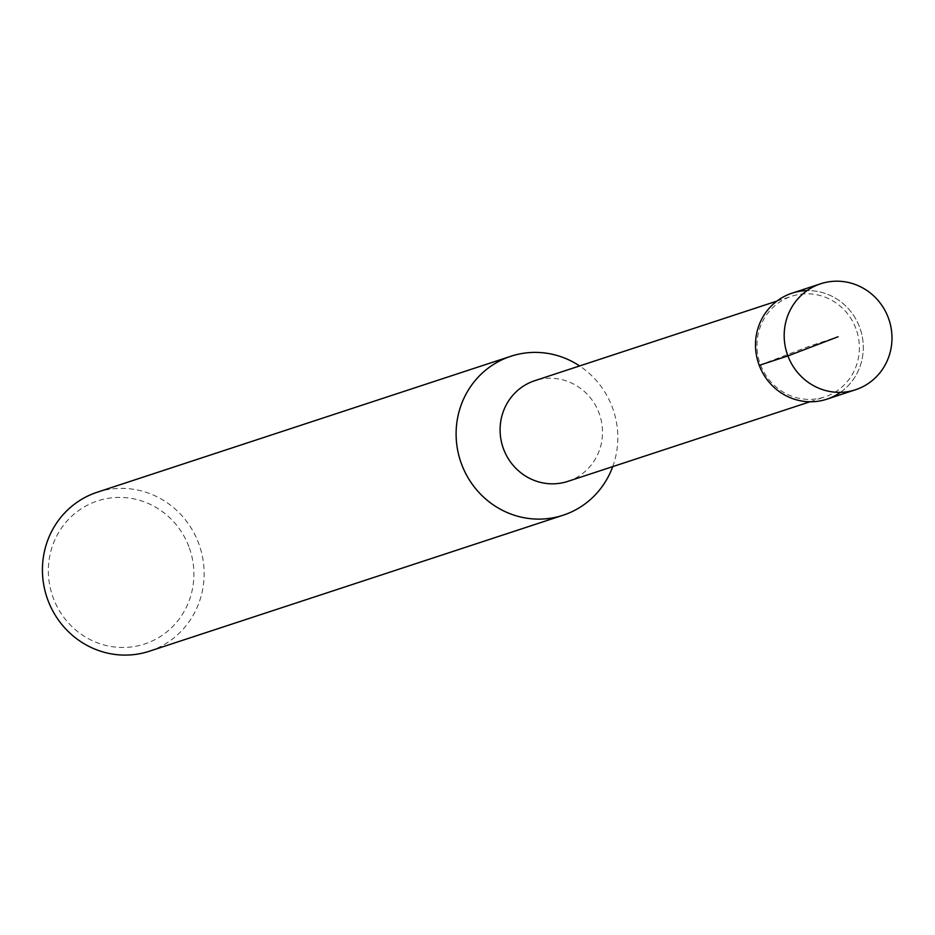 <?xml version="1.0" encoding="UTF-8"?>
<svg xmlns="http://www.w3.org/2000/svg" width="935" height="935" viewBox="0 0 935 935"><rect width="100%" height="100%" fill="white"/><g stroke="black" fill="none" stroke-linecap="round" stroke-linejoin="round"><path stroke-width="0.7" stroke-dasharray="4.67 3.51" d="M855.841 328.395A52.991 51.016 71.8 0 0 791.653 296.243A52.991 51.016 71.8 0 0 759.711 362.5A52.991 51.016 71.8 0 0 824.705 396.943A52.991 51.016 71.8 0 0 855.841 328.395M840.46 392.338A55.784 53.692 71.8 0 0 859.569 327.04A55.784 53.692 71.8 0 0 807.022 290.621M567.825 481.385A52.991 51.016 71.8 0 0 598.961 412.838A52.991 51.016 71.8 0 0 534.773 380.685M612.729 466.623A83.671 80.55 71.8 0 0 612.215 407.017A83.671 80.55 71.8 0 0 579.63 365.947M149.378 651.228A83.671 80.55 71.8 0 0 198.536 543.001A83.671 80.55 71.8 0 0 97.182 492.242M188.858 546.578A75.303 72.498 71.8 0 0 64.211 524.371A75.303 72.498 71.8 0 0 110.318 646.377A75.303 72.498 71.8 0 0 188.858 546.578M826.797 399.187A55.784 53.692 71.8 0 0 859.569 327.04A55.784 53.692 71.8 0 0 792.003 293.193M759.232 365.351L809.406 346.195L838.076 336.764M776.927 301.093L791.641 296.255M810.026 401.769L824.728 396.931"/><path stroke-width="1.4" d="M807.022 290.621A55.784 53.692 71.8 0 0 758.39 362.967A55.784 53.692 71.8 0 0 840.46 392.338M534.773 380.685A52.991 51.016 71.8 0 0 502.831 446.942A52.991 51.016 71.8 0 0 567.825 481.385M579.63 365.947A83.671 80.55 71.8 0 0 510.872 356.258A83.671 80.55 71.8 0 0 460.429 460.873A83.671 80.55 71.8 0 0 563.057 515.243A83.671 80.55 71.8 0 0 612.729 466.623M97.182 492.242A83.671 80.55 71.8 0 0 46.75 596.857A83.671 80.55 71.8 0 0 149.378 651.228M820.661 283.772L791.98 293.204A55.784 53.692 71.8 0 0 758.378 362.932A55.784 53.692 71.8 0 0 826.797 399.187M888.25 317.608A55.784 53.692 71.8 0 0 820.685 283.772A55.784 53.692 71.8 0 0 787.06 353.512A55.784 53.692 71.8 0 0 855.478 389.766A55.784 53.692 71.8 0 0 888.25 317.608M838.076 336.764L787.913 355.919L759.232 365.351M534.75 380.697L776.927 301.093M567.849 481.373L810.026 401.769M97.147 492.254L510.837 356.27M149.413 651.216L563.092 515.232M826.821 399.187L855.502 389.755"/></g></svg>
